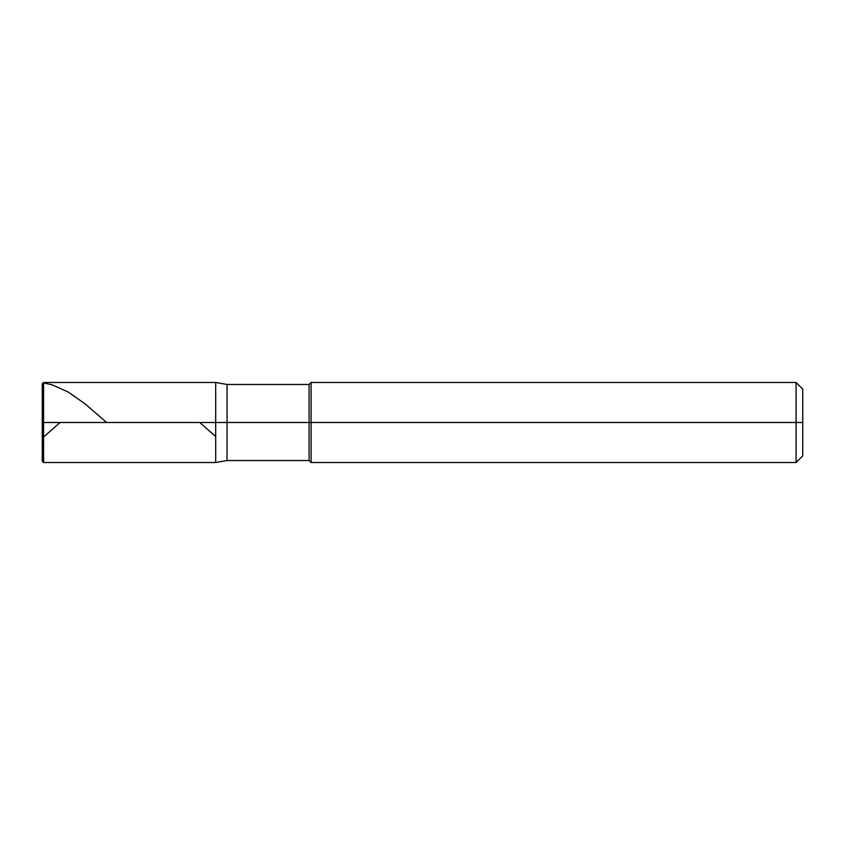 <?xml version="1.0" encoding="UTF-8"?>
<svg xmlns="http://www.w3.org/2000/svg" width="845" height="845" viewBox="0 0 845 845"><rect width="100%" height="100%" fill="white"/><g stroke="black" fill="none" stroke-linecap="round" stroke-linejoin="round"><path stroke-width="1.27" d="M43.581 422.5L43.581 462.521L43.581 422.5L43.581 462.521L43.581 422.5L215.697 422.5L215.697 462.521L215.697 382.479L215.697 462.521L215.697 382.479L215.697 422.5L43.581 422.5L43.581 382.479L43.581 422.5L43.581 382.479L43.581 422.5L42.25 422.5L42.25 461.19L42.25 422.5L43.581 422.5M42.25 422.5L42.25 383.81L42.25 422.5M227.051 422.5L227.051 460.525L227.051 422.5L215.697 422.5L227.051 422.5L227.051 460.525L227.051 422.5L309.09 422.5L309.09 460.525L309.09 422.5L309.09 460.525L309.09 422.5L311.097 422.5L311.097 462.521L311.097 422.5L311.097 462.521L311.097 422.5L796.074 422.5L796.074 462.521L796.074 382.479L796.074 422.5L796.074 382.479L796.074 422.5L802.75 422.5L802.75 455.856L802.75 389.144L802.75 422.5L311.097 422.5L311.097 382.479L311.097 422.5L311.097 382.479L311.097 422.5L309.09 422.5L309.09 384.475L309.09 422.5L309.09 384.475L309.09 422.5L227.051 422.5L227.051 384.475L227.051 422.5M42.25 384.095L43.581 382.933L52.084 384.813L68.022 391.932L85.018 403.783L106.65 422.5M42.25 445.78L43.581 447.533M43.581 437.023L60.09 422.5M199.747 422.5L215.697 436.548M802.75 455.856L796.074 462.521L311.097 462.521L309.09 460.525L227.051 460.525L215.697 462.521L43.581 462.521L42.25 461.19M802.75 389.144L796.074 382.479L311.097 382.479L309.09 384.475L227.051 384.475L215.697 382.479L43.581 382.479L42.25 383.81"/></g></svg>
